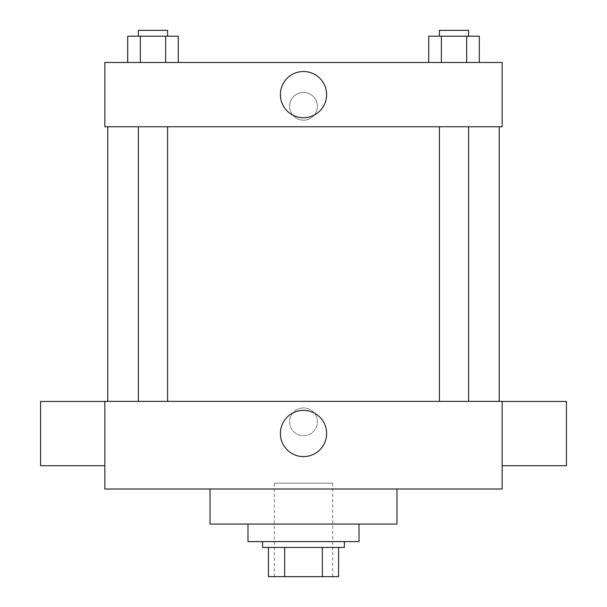 <?xml version="1.0" encoding="UTF-8"?>
<svg xmlns="http://www.w3.org/2000/svg" width="607" height="607" viewBox="0 0 607 607"><rect width="100%" height="100%" fill="white"/><g stroke="black" fill="none" stroke-linecap="round" stroke-linejoin="round"><path stroke-width="0.46" stroke-dasharray="3.04 2.28" d="M332.712 483.164L274.288 483.164L332.712 483.164L332.712 576.65L274.288 576.65L332.712 576.65M284.653 576.65L268.446 576.65L268.446 547.438L284.653 547.438L284.653 576.65L338.554 576.65M322.347 547.438L284.653 547.438L322.347 547.438L322.347 576.65M284.653 547.438L268.446 547.438M262.603 547.438L344.397 547.438M303.5 541.596L262.603 541.596L303.5 541.596M359.01 541.596L247.99 541.596M359.01 524.069L247.99 524.069L359.01 524.069M396.986 489.007L396.986 524.069L210.014 524.069L210.014 489.007L396.986 489.007L210.014 489.007M104.844 489.007L502.156 489.007L502.156 401.364L104.844 401.364L104.844 489.007M303.5 407.942A13.878 13.878 0 0 0 291.481 428.754A13.878 13.878 0 0 0 315.519 428.754A13.878 13.878 0 0 0 303.5 407.942A13.878 13.878 0 0 1 315.519 428.754A13.878 13.878 0 0 1 291.481 428.754A13.878 13.878 0 0 1 303.5 407.942M454.013 401.364L439.4 401.364L454.013 401.364M167.6 401.364L138.381 401.364L167.6 401.364L138.381 401.364L167.6 401.364L167.6 126.757L138.381 126.757L167.6 126.757M303.5 401.364L499.235 401.364L303.5 401.364M502.156 433.595L502.156 401.462L502.156 433.595M104.844 433.595L104.844 401.462L104.844 433.595M280.388 433.504A23.112 23.112 0 0 0 315.056 453.52A23.112 23.112 0 0 0 315.056 413.488A23.112 23.112 0 0 0 280.388 433.504M566.422 465.728L566.422 401.462M40.578 401.462L40.578 465.728M303.5 126.757L107.765 126.757L303.5 126.757M454.013 126.757L439.4 126.757L454.013 126.757M104.844 126.757L502.156 126.757L502.156 62.483L104.844 62.483L104.844 126.757M317.378 106.308A13.878 13.878 0 0 0 296.565 94.29A13.878 13.878 0 0 0 296.565 118.327A13.878 13.878 0 0 0 317.378 106.308A13.878 13.878 0 0 0 296.565 94.29A13.878 13.878 0 0 0 296.565 118.327A13.878 13.878 0 0 0 317.378 106.308M127.69 62.483L127.69 36.192L140.338 36.192L140.338 62.483L127.69 62.483L178.291 62.483L127.69 62.483L178.291 62.483L127.69 62.483L178.291 62.483L127.69 62.483L140.338 62.483L140.338 36.192L178.291 36.192L165.643 36.192L165.643 62.483L165.643 36.192L127.69 36.192L178.291 36.192L178.291 62.483M428.709 62.483L428.709 36.192L441.357 36.192L441.357 62.483L428.709 62.483L479.31 62.483L428.709 62.483L479.31 62.483L428.709 62.483L479.31 62.483L428.709 62.483L441.357 62.483L441.357 36.192L479.31 36.192L466.662 36.192L466.662 62.483L466.662 36.192L428.709 36.192L479.31 36.192L479.31 62.483M104.844 120.186L104.852 92.431L104.844 120.186M502.156 92.431L502.148 120.186L502.156 92.431M326.612 94.624A23.112 23.112 0 0 1 291.944 114.64A23.112 23.112 0 0 1 291.944 74.608A23.112 23.112 0 0 1 326.612 94.624M468.619 36.192L439.4 36.192L468.619 36.192L439.4 36.192L468.619 36.192L468.619 30.35L439.4 30.35L468.619 30.35L439.4 30.35L439.4 36.192M167.6 36.192L138.381 36.192L167.6 36.192L138.381 36.192L167.6 36.192L167.6 30.35L138.381 30.35L167.6 30.35L138.381 30.35L138.381 36.192M466.662 36.192L466.662 62.483M441.357 36.192L441.357 62.483M165.643 36.192L165.643 62.483M140.338 36.192L140.338 62.483M274.288 576.65L274.288 483.164M138.381 126.757L138.381 401.364M439.4 126.757L439.4 401.364M468.619 126.757L468.619 401.364"/><path stroke-width="0.91" d="M322.347 547.438L322.347 576.65L268.446 576.65L268.446 547.438M322.347 576.65L338.554 576.65L338.554 547.438L338.554 576.65M344.397 541.596L344.397 547.438L262.603 547.438L262.603 541.596M284.653 547.438L284.653 576.65M247.99 524.069L247.99 541.596L359.01 541.596L359.01 524.069M210.014 489.007L210.014 524.069L396.986 524.069L396.986 489.007M502.156 489.007L104.844 489.007L104.844 401.364L502.156 401.364L502.156 489.007M280.388 433.504A23.112 23.112 0 0 1 315.056 413.488A23.112 23.112 0 0 1 315.056 453.52A23.112 23.112 0 0 1 280.388 433.504M502.156 401.462L566.422 401.462L566.422 465.728L502.156 465.728M104.844 465.728L40.578 465.728L40.578 401.462L104.844 401.462M502.156 126.757L104.844 126.757L104.844 62.483L502.156 62.483L502.156 126.757M326.612 94.624A23.112 23.112 0 0 1 291.944 114.64A23.112 23.112 0 0 1 291.944 74.608A23.112 23.112 0 0 1 326.612 94.624M479.31 62.483L479.31 36.192L428.709 36.192L428.709 62.483M466.662 36.192L466.662 62.483M441.357 36.192L441.357 62.483M439.4 36.192L439.4 30.35L468.619 30.35L468.619 36.192M178.291 62.483L178.291 36.192L127.69 36.192L127.69 62.483M165.643 36.192L165.643 62.483M140.338 36.192L140.338 62.483M138.381 36.192L138.381 30.35L167.6 30.35L167.6 36.192M107.765 126.757L107.765 401.364M499.235 126.757L499.235 401.364M468.619 401.364L468.619 126.757M439.4 401.364L439.4 126.757M138.381 126.757L138.381 401.364M167.6 126.757L167.6 401.364"/></g></svg>
